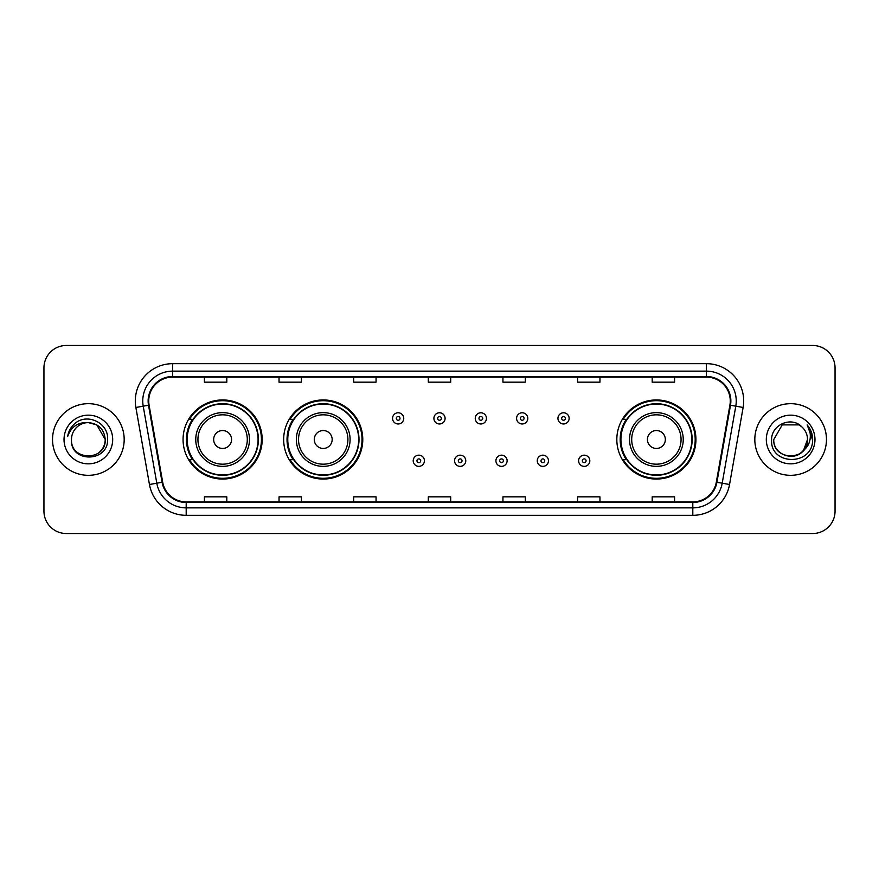 <?xml version="1.0" encoding="UTF-8"?>
<svg xmlns="http://www.w3.org/2000/svg" width="879" height="879" viewBox="0 0 879 879"><rect width="100%" height="100%" fill="white"/><g stroke="black" fill="none" stroke-linecap="round" stroke-linejoin="round"><path stroke-width="1.32" d="M616.827 439.5A39.555 39.555 0 0 0 656.382 479.055A39.555 39.555 0 0 0 695.937 439.5A39.555 39.555 0 0 0 656.382 399.945A39.555 39.555 0 0 0 616.827 439.5M283.664 439.5A39.555 39.555 0 0 0 323.219 479.055A39.555 39.555 0 0 0 362.774 439.5A39.555 39.555 0 0 0 323.219 399.945A39.555 39.555 0 0 0 283.664 439.5M183.063 439.5A39.555 39.555 0 0 0 222.618 479.055A39.555 39.555 0 0 0 262.173 439.5A39.555 39.555 0 0 0 222.618 399.945A39.555 39.555 0 0 0 183.063 439.5M192.545 459.651A36.193 36.193 0 0 1 192.545 419.349M293.157 459.651A36.193 36.193 0 0 1 293.157 419.349M626.309 459.651A36.193 36.193 0 0 1 626.309 419.349M43.95 367.851L43.95 511.149A22.393 22.393 0 0 0 66.343 533.531L812.657 533.531A22.393 22.393 0 0 0 835.05 511.149L835.05 367.851A22.393 22.393 0 0 0 812.657 345.469L66.343 345.469A22.393 22.393 0 0 0 43.95 367.851L43.95 511.149M52.531 439.5A35.819 35.819 0 0 0 88.361 475.319A35.819 35.819 0 0 0 124.181 439.5A35.819 35.819 0 0 0 88.361 403.681A35.819 35.819 0 0 0 52.531 439.5A35.819 35.819 0 0 0 88.361 475.319A35.819 35.819 0 0 0 124.181 439.5A35.819 35.819 0 0 0 88.361 403.681A35.819 35.819 0 0 0 52.531 439.5M754.819 439.5A35.819 35.819 0 0 0 790.639 475.319A35.819 35.819 0 0 0 826.469 439.5A35.819 35.819 0 0 0 790.639 403.681A35.819 35.819 0 0 0 754.819 439.5A35.819 35.819 0 0 0 790.639 475.319A35.819 35.819 0 0 0 826.469 439.5A35.819 35.819 0 0 0 790.639 403.681A35.819 35.819 0 0 0 754.819 439.5M148.738 400.989A23.887 23.887 0 0 1 172.614 377.113L706.386 377.113A23.887 23.887 0 0 1 729.9 405.142L716.319 482.153A23.887 23.887 0 0 1 692.806 501.887L186.194 501.887A23.887 23.887 0 0 1 162.681 482.153L149.1 405.142A23.887 23.887 0 0 1 148.738 400.989M148.133 400.989A24.48 24.48 0 0 0 148.507 405.241L162.088 482.263A24.48 24.48 0 0 0 186.194 502.491L692.806 502.491A24.48 24.48 0 0 0 716.912 482.263L730.493 405.241A24.48 24.48 0 0 0 706.386 376.509L172.614 376.509A24.48 24.48 0 0 0 148.133 400.989M135.871 407.471A37.314 37.314 0 0 1 172.614 363.675L706.386 363.675A37.314 37.314 0 0 1 743.129 407.471L729.548 484.494A37.314 37.314 0 0 1 692.806 515.325L186.194 515.325A37.314 37.314 0 0 1 149.452 484.494L135.871 407.471L143.211 406.175A29.853 29.853 0 0 1 172.614 371.136L706.386 371.136A29.853 29.853 0 0 1 735.789 406.175L722.197 483.197A29.853 29.853 0 0 1 692.806 507.864L186.194 507.864A29.853 29.853 0 0 1 156.803 483.197L143.211 406.175A29.853 29.853 0 0 1 142.761 400.989M812.657 345.469L66.343 345.469M66.343 533.531L812.657 533.531M835.05 511.149L835.05 367.851M716.912 482.263L722.197 483.197L735.789 406.175L743.129 407.471M428.304 377.113L428.304 382.167L450.696 382.167L450.696 377.113M353.677 377.113L353.677 382.167L376.058 382.167L376.058 377.113M279.039 377.113L279.039 382.167L301.431 382.167L301.431 377.113M204.411 377.113L204.411 382.167L226.804 382.167L226.804 377.113M502.942 377.113L502.942 382.167L525.323 382.167L525.323 377.113M577.569 377.113L577.569 382.167L599.961 382.167L599.961 377.113M652.196 377.113L652.196 382.167L674.589 382.167L674.589 377.113M450.696 501.887L450.696 496.833L428.304 496.833L428.304 501.887M376.058 501.887L376.058 496.833L353.677 496.833L353.677 501.887M301.431 501.887L301.431 496.833L279.039 496.833L279.039 501.887M226.804 501.887L226.804 496.833L204.411 496.833L204.411 501.887M525.323 501.887L525.323 496.833L502.942 496.833L502.942 501.887M599.961 501.887L599.961 496.833L577.569 496.833L577.569 501.887M674.589 501.887L674.589 496.833L652.196 496.833L652.196 501.887M71.485 439.5A16.877 16.877 0 0 1 88.361 422.623L96.789 424.887L105.227 439.5L96.789 424.887L88.361 422.623L96.789 424.887L105.227 439.5L96.789 424.887L88.361 422.623L96.789 424.887L105.227 439.5C106.26 461.266 70.452 461.266 71.485 439.5C69.913 463.079 108.348 462.541 107.59 439.5C108.897 423.37 87.944 412.91 75.528 422.986C71.144 426.491 68.518 431.018 67.65 436.544C71.133 426.645 78.033 422.008 88.361 422.623L96.789 424.887L105.227 439.5C106.26 461.266 70.452 461.266 71.485 439.5C70.452 461.266 106.26 461.266 105.227 439.5C106.26 461.266 70.452 461.266 71.485 439.5C70.452 461.266 106.26 461.266 105.227 439.5C106.26 461.266 70.452 461.266 71.485 439.5C70.452 461.266 106.26 461.266 105.227 439.5C106.26 461.266 70.452 461.266 71.485 439.5C70.452 461.266 106.26 461.266 105.227 439.5C105.117 445.038 102.832 449.565 98.371 453.081M88.361 422.623C98.602 423.623 104.227 429.249 105.227 439.5M64.024 439.5A24.337 24.337 0 0 0 88.361 463.837A24.337 24.337 0 0 0 112.688 439.5A24.337 24.337 0 0 0 88.361 415.163A24.337 24.337 0 0 0 64.024 439.5M231.573 439.5A8.955 8.955 0 0 0 222.618 430.545A8.955 8.955 0 0 0 213.663 439.5A8.955 8.955 0 0 0 222.618 448.455A8.955 8.955 0 0 0 231.573 439.5M249.482 439.5A26.864 26.864 0 0 0 222.618 412.636A26.864 26.864 0 0 0 195.753 439.5A26.864 26.864 0 0 0 222.618 466.364A26.864 26.864 0 0 0 249.482 439.5A26.864 26.864 0 0 1 222.618 466.364A26.864 26.864 0 0 1 195.753 439.5M258.074 439.5A35.446 35.446 0 0 0 222.618 404.054A35.446 35.446 0 0 0 187.172 439.5A35.446 35.446 0 0 0 222.618 474.946A35.446 35.446 0 0 0 258.074 439.5M261.426 439.5A38.808 38.808 0 0 1 189.457 459.651L193.05 459.651A35.786 35.786 0 0 0 258.404 439.588A35.786 35.786 0 0 0 193.05 419.349L189.457 419.349A38.808 38.808 0 0 1 261.426 439.5M332.174 439.5A8.955 8.955 0 0 0 323.219 430.545A8.955 8.955 0 0 0 314.264 439.5A8.955 8.955 0 0 0 323.219 448.455A8.955 8.955 0 0 0 332.174 439.5M350.095 439.5A26.864 26.864 0 0 0 323.219 412.636A26.864 26.864 0 0 0 296.355 439.5A26.864 26.864 0 0 0 323.219 466.364A26.864 26.864 0 0 0 350.095 439.5A26.864 26.864 0 0 1 323.219 466.364A26.864 26.864 0 0 1 296.355 439.5M358.676 439.5A35.446 35.446 0 0 0 323.219 404.054A35.446 35.446 0 0 0 287.774 439.5A35.446 35.446 0 0 0 323.219 474.946A35.446 35.446 0 0 0 358.676 439.5M362.027 439.5A38.808 38.808 0 0 1 290.059 459.651L293.652 459.651A35.786 35.786 0 0 0 359.006 439.588A35.786 35.786 0 0 0 293.652 419.349L290.059 419.349A38.808 38.808 0 0 1 362.027 439.5M665.337 439.5A8.955 8.955 0 0 0 656.382 430.545A8.955 8.955 0 0 0 647.427 439.5A8.955 8.955 0 0 0 656.382 448.455A8.955 8.955 0 0 0 665.337 439.5M683.247 439.5A26.864 26.864 0 0 0 656.382 412.636A26.864 26.864 0 0 0 629.518 439.5A26.864 26.864 0 0 0 656.382 466.364A26.864 26.864 0 0 0 683.247 439.5A26.864 26.864 0 0 1 656.382 466.364A26.864 26.864 0 0 1 629.518 439.5M691.828 439.5A35.446 35.446 0 0 0 656.382 404.054A35.446 35.446 0 0 0 620.926 439.5A35.446 35.446 0 0 0 656.382 474.946A35.446 35.446 0 0 0 691.828 439.5M695.19 439.5A38.808 38.808 0 0 1 623.211 459.651L626.815 459.651A35.786 35.786 0 0 0 692.169 439.588A35.786 35.786 0 0 0 626.815 419.349L623.211 419.349A38.808 38.808 0 0 1 695.19 439.5M785.463 455.553C798.264 457.574 805.614 452.224 807.515 439.5C808.548 461.266 772.74 461.266 773.773 439.5L782.211 424.887L773.773 439.5L782.211 424.887L799.077 424.887L801.692 426.754C791.342 415.899 771.41 424.843 771.597 439.5C769.696 465.54 811.921 466.222 812.614 440.764L812.646 439.5C812.581 433.962 810.746 429.106 807.12 424.92C809.878 429.435 810.845 434.303 810.031 439.5C809.24 443.928 807.087 447.543 803.571 450.345A16.877 16.877 0 0 0 807.515 439.5L803.571 450.345C794.616 462.442 772.894 454.696 773.773 439.5C772.74 461.266 808.548 461.266 807.515 439.5L803.527 450.389L807.515 439.5C808.548 461.266 772.74 461.266 773.773 439.5C772.74 461.266 808.548 461.266 807.515 439.5A16.877 16.877 0 0 0 801.692 426.754M766.312 439.5A24.337 24.337 0 0 0 790.639 463.837A24.337 24.337 0 0 0 814.976 439.5A24.337 24.337 0 0 0 790.639 415.163A24.337 24.337 0 0 0 766.312 439.5M812.646 439.5L807.449 425.293M807.285 425.106L812.635 440.137M403.747 418.382A5.593 5.593 0 0 1 398.154 423.975A5.593 5.593 0 0 1 392.561 418.382A5.593 5.593 0 0 1 398.154 412.778A5.593 5.593 0 0 1 403.747 418.382A5.593 5.593 0 0 0 398.154 412.778A5.593 5.593 0 0 0 392.561 418.382M445.093 418.382A5.593 5.593 0 0 1 439.5 423.975A5.593 5.593 0 0 1 433.907 418.382A5.593 5.593 0 0 1 439.5 412.778A5.593 5.593 0 0 1 445.093 418.382A5.593 5.593 0 0 0 439.5 412.778A5.593 5.593 0 0 0 433.907 418.382M486.439 418.382A5.593 5.593 0 0 1 480.846 423.975A5.593 5.593 0 0 1 475.253 418.382A5.593 5.593 0 0 1 480.846 412.778A5.593 5.593 0 0 1 486.439 418.382A5.593 5.593 0 0 0 480.846 412.778A5.593 5.593 0 0 0 475.253 418.382M527.785 418.382A5.593 5.593 0 0 1 522.192 423.975A5.593 5.593 0 0 1 516.599 418.382A5.593 5.593 0 0 1 522.192 412.778A5.593 5.593 0 0 1 527.785 418.382A5.593 5.593 0 0 0 522.192 412.778A5.593 5.593 0 0 0 516.599 418.382M569.131 418.382A5.593 5.593 0 0 1 563.538 423.975A5.593 5.593 0 0 1 557.945 418.382A5.593 5.593 0 0 1 563.538 412.778A5.593 5.593 0 0 1 569.131 418.382A5.593 5.593 0 0 0 563.538 412.778A5.593 5.593 0 0 0 557.945 418.382M413.229 460.772A5.593 5.593 0 0 1 418.822 455.168A5.593 5.593 0 0 1 424.425 460.772A5.593 5.593 0 0 1 418.822 466.364A5.593 5.593 0 0 1 413.229 460.772A5.593 5.593 0 0 0 418.822 466.364A5.593 5.593 0 0 0 424.425 460.772M454.575 460.772A5.593 5.593 0 0 1 460.178 455.168A5.593 5.593 0 0 1 465.771 460.772A5.593 5.593 0 0 1 460.178 466.364A5.593 5.593 0 0 1 454.575 460.772A5.593 5.593 0 0 0 460.178 466.364A5.593 5.593 0 0 0 465.771 460.772M495.921 460.772A5.593 5.593 0 0 1 501.524 455.168A5.593 5.593 0 0 1 507.117 460.772A5.593 5.593 0 0 1 501.524 466.364A5.593 5.593 0 0 1 495.921 460.772A5.593 5.593 0 0 0 501.524 466.364A5.593 5.593 0 0 0 507.117 460.772M537.267 460.772A5.593 5.593 0 0 1 542.87 455.168A5.593 5.593 0 0 1 548.463 460.772A5.593 5.593 0 0 1 542.87 466.364A5.593 5.593 0 0 1 537.267 460.772A5.593 5.593 0 0 0 542.87 466.364A5.593 5.593 0 0 0 548.463 460.772M578.613 460.772A5.593 5.593 0 0 1 584.216 455.168A5.593 5.593 0 0 1 589.809 460.772A5.593 5.593 0 0 1 584.216 466.364A5.593 5.593 0 0 1 578.613 460.772A5.593 5.593 0 0 0 584.216 466.364A5.593 5.593 0 0 0 589.809 460.772M706.386 363.675L706.386 376.509M143.211 406.175L148.507 405.241M186.194 515.325L186.194 502.491M692.806 502.491L692.806 515.325M149.452 484.494L162.088 482.263M730.493 405.241L735.789 406.175M172.614 363.675L172.614 376.509M722.197 483.197L729.548 484.494M247.296 439.5A24.678 24.678 0 0 0 222.618 414.822A24.678 24.678 0 0 0 197.94 439.5A24.678 24.678 0 0 0 222.618 464.178A24.678 24.678 0 0 0 247.296 439.5M347.908 439.5A24.678 24.678 0 0 0 323.219 414.822A24.678 24.678 0 0 0 298.541 439.5A24.678 24.678 0 0 0 323.219 464.178A24.678 24.678 0 0 0 347.908 439.5M681.06 439.5A24.678 24.678 0 0 0 656.382 414.822A24.678 24.678 0 0 0 631.704 439.5A24.678 24.678 0 0 0 656.382 464.178A24.678 24.678 0 0 0 681.06 439.5M396.286 418.382A1.868 1.868 0 0 0 398.154 420.25A1.868 1.868 0 0 0 400.022 418.382A1.868 1.868 0 0 0 398.154 416.514A1.868 1.868 0 0 0 396.286 418.382M437.632 418.382A1.868 1.868 0 0 0 439.5 420.25A1.868 1.868 0 0 0 441.368 418.382A1.868 1.868 0 0 0 439.5 416.514A1.868 1.868 0 0 0 437.632 418.382M478.978 418.382A1.868 1.868 0 0 0 480.846 420.25A1.868 1.868 0 0 0 482.714 418.382A1.868 1.868 0 0 0 480.846 416.514A1.868 1.868 0 0 0 478.978 418.382M520.324 418.382A1.868 1.868 0 0 0 522.192 420.25A1.868 1.868 0 0 0 524.06 418.382A1.868 1.868 0 0 0 522.192 416.514A1.868 1.868 0 0 0 520.324 418.382M561.67 418.382A1.868 1.868 0 0 0 563.538 420.25A1.868 1.868 0 0 0 565.406 418.382A1.868 1.868 0 0 0 563.538 416.514A1.868 1.868 0 0 0 561.67 418.382M420.689 460.772A1.868 1.868 0 0 0 418.822 458.904A1.868 1.868 0 0 0 416.965 460.772A1.868 1.868 0 0 0 418.822 462.64A1.868 1.868 0 0 0 420.689 460.772M462.035 460.772A1.868 1.868 0 0 0 460.178 458.904A1.868 1.868 0 0 0 458.311 460.772A1.868 1.868 0 0 0 460.178 462.64A1.868 1.868 0 0 0 462.035 460.772M503.381 460.772A1.868 1.868 0 0 0 501.524 458.904A1.868 1.868 0 0 0 499.657 460.772A1.868 1.868 0 0 0 501.524 462.64A1.868 1.868 0 0 0 503.381 460.772M544.727 460.772A1.868 1.868 0 0 0 542.87 458.904A1.868 1.868 0 0 0 541.003 460.772A1.868 1.868 0 0 0 542.87 462.64A1.868 1.868 0 0 0 544.727 460.772M586.073 460.772A1.868 1.868 0 0 0 584.216 458.904A1.868 1.868 0 0 0 582.348 460.772A1.868 1.868 0 0 0 584.216 462.64A1.868 1.868 0 0 0 586.073 460.772"/></g></svg>

